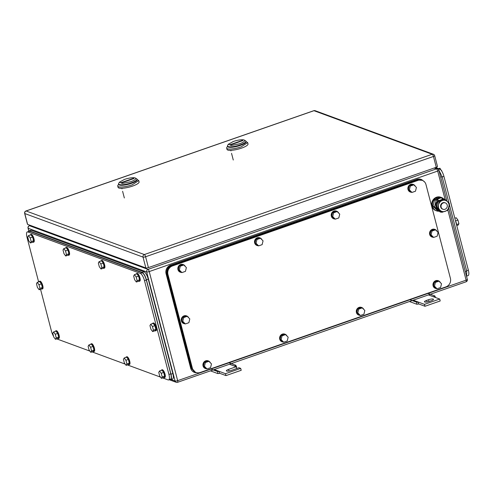 <?xml version="1.0" encoding="UTF-8"?>
<svg xmlns="http://www.w3.org/2000/svg" width="493" height="493" viewBox="0 0 493 493"><rect width="100%" height="100%" fill="white"/><g stroke="black" fill="none" stroke-linecap="round" stroke-linejoin="round"><path stroke-width="0.74" d="M418.545 304.033L416.819 304.243L416.702 302.24L418.237 302.055L418.545 304.033M409.436 301.525L416.819 304.243M435.621 297.55L434.82 295.929L433.452 296.755L428.435 294.906M410.342 299.898L416.702 302.24M413.22 300.206L424.485 304.354L439.701 299.054L433.452 296.755M428.46 293.581L434.82 295.929M439.701 299.054L440.2 300.97L424.984 306.27L424.485 304.354M418.736 303.965L424.984 306.27M426.679 300.366A3.734 0.881 165.4 0 0 424.442 301.815A3.734 0.881 165.4 0 0 429.428 301.377L431.258 300.742A3.734 0.881 165.4 0 0 433.495 299.294A3.734 0.881 165.4 0 0 428.509 299.732L426.679 300.366L427.104 301.987M219.545 373.367L217.82 373.577L217.703 371.574L219.237 371.389L219.545 373.367M210.437 370.859L217.82 373.577M236.332 367.217L236.683 367.008L235.82 365.264L234.452 366.089L229.436 364.241M211.343 369.232L217.703 371.574M214.227 369.54L225.486 373.694L240.701 368.388L238.951 367.747L231.346 370.397A3.734 0.881 165.4 0 1 226.361 370.828A3.734 0.881 165.4 0 1 228.598 369.38L236.202 366.73L234.452 366.089M229.461 362.922L235.82 365.264M236.202 366.73L236.671 368.542M240.701 368.388L241.2 370.305L225.985 375.604L225.486 373.694M219.736 373.306L225.985 375.604M228.376 144.239L233.337 141.485A8.48 2.009 165.4 0 1 244.3 140.092A8.48 2.009 165.4 0 1 239.586 143.79L231.272 145.515L228.376 144.239L227.655 145.386A9.503 2.249 165.4 0 0 227.519 145.99A9.503 2.249 165.4 0 0 240.208 144.887A9.503 2.249 165.4 0 0 245.902 141.201A9.503 2.249 165.4 0 0 245.489 140.745L244.3 140.092M242.383 140.394L230.04 144.696L230.539 144.88L242.883 140.579L242.383 140.394A6.785 6.243 110.2 0 1 242.137 140.838M227.519 145.99L227.649 146.501L231.956 147.271L240.344 145.398A9.503 2.249 -14.6 0 0 246.038 141.713L245.902 141.201M227.581 146.23L226.829 147.432A10.858 2.57 -14.6 0 0 226.669 148.122L227.002 149.397A10.858 2.57 -14.6 0 0 241.508 148.134A10.858 2.57 -14.6 0 0 248.016 143.919L247.683 142.643L245.97 141.442M226.669 148.122A10.858 2.57 -14.6 0 0 241.176 146.859L247.683 142.643M245.908 141.473A9.503 2.249 165.4 0 1 240.344 145.398A9.503 2.249 165.4 0 1 227.649 146.23M119.448 182.194L124.409 179.44A8.48 2.009 165.4 0 1 135.365 178.047A8.48 2.009 165.4 0 1 130.657 181.744L122.344 183.47L119.448 182.194L118.727 183.341A9.503 2.249 165.4 0 0 118.585 183.944A9.503 2.249 165.4 0 0 131.28 182.841A9.503 2.249 165.4 0 0 136.974 179.156A9.503 2.249 165.4 0 0 136.555 178.7L135.365 178.047M133.455 178.349L121.112 182.65L121.611 182.835L133.954 178.534L133.455 178.349A6.785 6.243 110.2 0 1 133.209 178.793M118.585 183.944L118.721 184.456L123.022 185.226L131.409 183.353A9.503 2.249 -14.6 0 0 137.103 179.668L136.974 179.156M118.647 184.185L117.895 185.386A10.858 2.57 -14.6 0 0 117.741 186.071L118.073 187.346A10.858 2.57 -14.6 0 0 132.574 186.089A10.858 2.57 -14.6 0 0 139.081 181.874L138.749 180.598L137.036 179.397M117.741 186.071A10.858 2.57 -14.6 0 0 132.247 184.807L138.749 180.598M136.974 179.427A9.503 2.249 165.4 0 1 131.409 183.353A9.503 2.249 165.4 0 1 118.714 184.185M313.801 110.691A2.034 0.635 -109.2 0 1 313.967 110.697L432.201 154.266L144.357 254.554A2.034 0.635 70.8 0 1 145.601 256.748L433.452 156.454A2.034 0.481 -14.6 0 0 434.672 155.665L437.494 166.511A2.034 0.481 -14.6 0 1 436.274 167.3L148.43 267.594A2.034 0.481 -14.6 0 1 145.854 267.952L27.62 224.389L24.792 213.543A2.034 1.873 -69.8 0 1 26.123 210.992A2.034 0.635 -109.2 0 0 25.95 210.986A2.034 2.034 0 0 0 24.65 213.42A2.034 0.481 -14.6 0 0 24.792 213.543L143.025 257.106A2.034 1.873 -69.8 0 1 144.357 254.554L26.123 210.992L313.967 110.697A2.034 1.873 -69.8 0 1 315.169 110.703A2.034 2.034 0 0 0 313.801 110.691L25.95 210.986M24.65 213.42L27.472 224.266A2.034 0.481 -14.6 0 0 27.62 224.389M172.377 265.98A6.785 6.243 110.2 0 0 167.953 274.478L192.381 368.259A6.785 6.243 110.2 0 0 196.122 372.505A6.785 6.243 110.2 0 0 200.127 372.517L445.986 286.858A6.785 6.243 110.2 0 0 450.411 278.354L425.983 184.573A6.785 6.243 110.2 0 0 422.242 180.327A6.785 6.243 110.2 0 0 418.23 180.315L172.377 265.98L171.626 265.702C168.027 267.366 166.554 270.201 167.201 274.2L167.953 274.478M422.242 180.327L417.485 180.037L171.626 265.702M192.381 368.259L191.629 367.981L195.37 372.227L196.122 372.505M191.629 367.981L167.201 274.2M205.371 362.54L204.447 366.342L207.035 368.918L210.548 367.698L211.472 363.896L208.884 361.32L207.886 360.95L204.373 362.17L205.371 362.54L208.884 361.32M207.035 368.918L206.031 368.554L203.449 365.972L204.373 362.17M204.447 366.342L203.449 365.972M206.659 368.782A4.073 3.747 -69.8 0 1 205.55 368.573A4.073 3.747 -69.8 0 1 203.184 364.74A4.073 3.747 -69.8 0 1 205.963 360.925A4.073 3.747 -69.8 0 1 208.366 360.931A4.073 3.747 -69.8 0 1 210.363 362.786M205.427 368.524A4.073 3.747 -69.8 0 1 205.304 368.481A4.073 3.747 -69.8 0 1 202.931 364.647A4.073 3.747 -69.8 0 1 205.71 360.833A4.073 3.747 -69.8 0 1 208.12 360.839A4.073 3.747 -69.8 0 1 208.243 360.888M282.051 335.825L281.127 339.628L283.709 342.204L287.228 340.977L288.152 337.175L285.564 334.599L284.566 334.229L281.053 335.456L282.051 335.825L285.564 334.599M283.709 342.204L282.711 341.834L280.123 339.258L281.053 335.456M281.127 339.628L280.123 339.258M283.339 342.068A4.073 3.747 -69.8 0 1 282.23 341.852A4.073 3.747 -69.8 0 1 279.858 338.019A4.073 3.747 -69.8 0 1 282.643 334.205A4.073 3.747 -69.8 0 1 285.046 334.211A4.073 3.747 -69.8 0 1 287.037 336.072M282.107 341.803A4.073 3.747 -69.8 0 1 281.978 341.76A4.073 3.747 -69.8 0 1 279.611 337.927A4.073 3.747 -69.8 0 1 282.39 334.112A4.073 3.747 -69.8 0 1 284.794 334.118A4.073 3.747 -69.8 0 1 284.917 334.168M183.698 317.554L182.774 321.356L185.362 323.938L188.874 322.712L189.799 318.909L187.211 316.333L186.212 315.964L182.7 317.184L183.698 317.554L187.211 316.333M185.362 323.938L184.357 323.568L181.769 320.986L182.7 317.184M182.774 321.356L181.769 320.986M184.986 323.796A4.073 3.747 -69.8 0 1 183.877 323.587A4.073 3.747 -69.8 0 1 181.504 319.754A4.073 3.747 -69.8 0 1 184.29 315.939A4.073 3.747 -69.8 0 1 186.693 315.945A4.073 3.747 -69.8 0 1 188.683 317.8M183.753 323.537A4.073 3.747 -69.8 0 1 183.63 323.494A4.073 3.747 -69.8 0 1 181.258 319.661A4.073 3.747 -69.8 0 1 184.037 315.847A4.073 3.747 -69.8 0 1 186.44 315.853A4.073 3.747 -69.8 0 1 186.57 315.902M435.405 282.39L434.481 286.193L437.069 288.769L440.582 287.548L441.506 283.746L438.918 281.164L437.92 280.8L434.407 282.021L435.405 282.39L438.918 281.164M437.069 288.769L436.071 288.405L433.483 285.823L434.407 282.021M434.481 286.193L433.483 285.823M436.693 288.633A4.073 3.747 -69.8 0 1 435.584 288.423A4.073 3.747 -69.8 0 1 433.218 284.59A4.073 3.747 -69.8 0 1 435.997 280.776A4.073 3.747 -69.8 0 1 438.4 280.782A4.073 3.747 -69.8 0 1 440.397 282.637M435.461 288.374A4.073 3.747 -69.8 0 1 435.337 288.331A4.073 3.747 -69.8 0 1 432.965 284.498A4.073 3.747 -69.8 0 1 435.744 280.683A4.073 3.747 -69.8 0 1 438.154 280.69A4.073 3.747 -69.8 0 1 438.277 280.739M431.991 231.044L431.061 234.847L433.649 237.423L437.162 236.202L438.092 232.4L435.504 229.818L434.499 229.455L430.987 230.675L431.991 231.044L435.504 229.818M433.649 237.423L432.651 237.053L430.062 234.477L430.987 230.675M431.061 234.847L430.062 234.477M433.273 237.287A4.073 3.747 -69.8 0 1 432.17 237.071A4.073 3.747 -69.8 0 1 429.797 233.244A4.073 3.747 -69.8 0 1 432.577 229.424A4.073 3.747 -69.8 0 1 434.986 229.436A4.073 3.747 -69.8 0 1 436.977 231.291M432.047 237.028A4.073 3.747 -69.8 0 1 431.917 236.985A4.073 3.747 -69.8 0 1 429.545 233.152A4.073 3.747 -69.8 0 1 432.33 229.331A4.073 3.747 -69.8 0 1 434.734 229.344A4.073 3.747 -69.8 0 1 434.857 229.393M180.278 266.208L179.353 270.01L181.942 272.586L185.454 271.366L186.379 267.563L183.79 264.981L182.792 264.618L179.279 265.838L180.278 266.208L183.79 264.981M181.942 272.586L180.943 272.222L178.355 269.64L179.279 265.838M179.353 270.01L178.355 269.64M181.566 272.45A4.073 3.747 -69.8 0 1 180.456 272.241A4.073 3.747 -69.8 0 1 178.09 268.408A4.073 3.747 -69.8 0 1 180.869 264.593A4.073 3.747 -69.8 0 1 183.273 264.599A4.073 3.747 -69.8 0 1 185.269 266.454M180.333 272.191A4.073 3.747 -69.8 0 1 180.21 272.148A4.073 3.747 -69.8 0 1 177.837 268.315A4.073 3.747 -69.8 0 1 180.623 264.501A4.073 3.747 -69.8 0 1 183.026 264.507A4.073 3.747 -69.8 0 1 183.149 264.556M358.725 309.105L357.801 312.907L360.389 315.489L363.902 314.263L364.832 310.461L362.244 307.885L361.24 307.515L357.727 308.741L358.725 309.105L362.244 307.885M360.389 315.489L359.391 315.119L356.803 312.544L357.727 308.741M357.801 312.907L356.803 312.544M360.013 315.347A4.073 3.747 -69.8 0 1 358.91 315.138A4.073 3.747 -69.8 0 1 356.538 311.305A4.073 3.747 -69.8 0 1 359.317 307.49A4.073 3.747 -69.8 0 1 361.726 307.496A4.073 3.747 -69.8 0 1 363.717 309.351M358.787 315.089A4.073 3.747 -69.8 0 1 358.657 315.045A4.073 3.747 -69.8 0 1 356.285 311.212A4.073 3.747 -69.8 0 1 359.07 307.398A4.073 3.747 -69.8 0 1 361.474 307.404A4.073 3.747 -69.8 0 1 361.597 307.453M333.638 212.773L332.707 216.575L335.295 219.157L338.808 217.931L339.739 214.128L337.15 211.552L336.152 211.183L332.633 212.409L333.638 212.773L337.15 211.552M335.295 219.157L334.297 218.787L331.709 216.211L332.633 212.409M332.707 216.575L331.709 216.211M334.926 219.015A4.073 3.747 -69.8 0 1 333.816 218.806A4.073 3.747 -69.8 0 1 331.444 214.973A4.073 3.747 -69.8 0 1 334.223 211.158A4.073 3.747 -69.8 0 1 336.633 211.164A4.073 3.747 -69.8 0 1 338.623 213.019M333.693 218.756A4.073 3.747 -69.8 0 1 333.564 218.713A4.073 3.747 -69.8 0 1 331.197 214.88A4.073 3.747 -69.8 0 1 333.977 211.066A4.073 3.747 -69.8 0 1 336.38 211.072A4.073 3.747 -69.8 0 1 336.503 211.121M410.312 186.058L409.387 189.86L411.975 192.436L415.488 191.216L416.412 187.414L413.824 184.832L412.826 184.468L409.313 185.688L410.312 186.058L413.824 184.832M411.975 192.436L410.977 192.073L408.389 189.491L409.313 185.688M409.387 189.86L408.389 189.491M411.6 192.301A4.073 3.747 -69.8 0 1 410.496 192.091A4.073 3.747 -69.8 0 1 408.124 188.258A4.073 3.747 -69.8 0 1 410.903 184.437A4.073 3.747 -69.8 0 1 413.307 184.45A4.073 3.747 -69.8 0 1 415.303 186.305M410.367 192.042A4.073 3.747 -69.8 0 1 410.244 191.999A4.073 3.747 -69.8 0 1 407.871 188.166A4.073 3.747 -69.8 0 1 410.657 184.351A4.073 3.747 -69.8 0 1 413.06 184.357A4.073 3.747 -69.8 0 1 413.183 184.407M256.958 239.493L256.033 243.296L258.622 245.871L262.134 244.645L263.059 240.843L260.47 238.267L259.472 237.897L255.959 239.123L256.958 239.493L260.47 238.267M258.622 245.871L257.617 245.502L255.029 242.926L255.959 239.123M256.033 243.296L255.029 242.926M258.246 245.736A4.073 3.747 -69.8 0 1 257.136 245.52A4.073 3.747 -69.8 0 1 254.764 241.687A4.073 3.747 -69.8 0 1 257.549 237.872A4.073 3.747 -69.8 0 1 259.953 237.879A4.073 3.747 -69.8 0 1 261.949 239.74M257.013 245.471A4.073 3.747 -69.8 0 1 256.89 245.428A4.073 3.747 -69.8 0 1 254.517 241.595A4.073 3.747 -69.8 0 1 257.297 237.78A4.073 3.747 -69.8 0 1 259.7 237.786A4.073 3.747 -69.8 0 1 259.829 237.836M424.621 181.979L421.712 179.625L417.707 179.612L171.237 265.487C167.638 267.157 166.166 269.991 166.813 273.991L191.407 368.407L195.148 372.653L198.543 372.844M195.148 372.653L194.396 372.375A6.785 6.243 110.2 0 1 190.662 368.129L166.067 273.714L166.813 273.991M421.712 179.625L420.96 179.353A6.785 6.243 110.2 0 0 416.955 179.341L170.492 265.216A6.785 6.243 110.2 0 0 166.067 273.714M169.925 379.277C171.348 379.456 171.626 377.638 170.763 373.817L146.335 280.036C145.182 276.111 143.796 273.677 142.175 272.74L29.691 231.291L27.294 231.901A6.785 2.126 -109.2 0 0 27.029 237.386L38.627 281.91M170.486 379.314L168.674 379.943A6.785 2.126 -109.2 0 0 168.939 374.458L144.511 280.677A6.785 2.126 -109.2 0 0 140.351 273.375L27.867 231.932A6.785 2.126 -109.2 0 0 27.294 231.901M53.558 336.281A6.785 2.126 -109.2 0 1 51.457 331.167L40.543 289.274M168.674 379.943A6.785 2.126 -109.2 0 1 168.101 379.912L162.69 377.921M160.508 377.114L127.373 364.906M125.191 364.099L92.049 351.891M89.868 351.09L56.732 338.876M125.931 360.278L124.199 357.973L123.429 359.36L124.39 363.039L126.122 365.344L126.892 363.963L125.931 360.278L128.365 359.428L129.326 363.113L126.892 363.963M126.122 365.344L128.556 364.493L129.326 363.113M124.199 357.973L126.633 357.129L128.365 359.428M125.912 357.382A4.073 1.276 70.8 0 1 126.257 356.969A4.073 1.276 70.8 0 1 129.092 361.363A4.073 1.276 70.8 0 1 128.932 364.654A4.073 1.276 70.8 0 1 128.408 364.549M126.257 356.969L126.861 356.753A4.073 1.276 70.8 0 1 129.702 361.153A4.073 1.276 70.8 0 1 129.542 364.444L128.932 364.654M161.248 373.293L159.522 370.989L158.752 372.369L159.707 376.054L161.439 378.359L162.209 376.972L161.248 373.293L163.682 372.443L164.644 376.128L162.209 376.972M161.439 378.359L163.873 377.509L164.644 376.128M159.522 370.989L161.957 370.144L163.682 372.443M161.229 370.397A4.073 1.276 70.8 0 1 161.575 369.978A4.073 1.276 70.8 0 1 164.416 374.378A4.073 1.276 70.8 0 1 164.255 377.669A4.073 1.276 70.8 0 1 163.725 377.558M161.575 369.978L162.185 369.768A4.073 1.276 70.8 0 1 165.026 374.162A4.073 1.276 70.8 0 1 164.865 377.459L164.255 377.669M136.16 276.961L134.429 274.656L133.658 276.037L134.62 279.722L136.345 282.027L137.116 280.64L136.16 276.961L138.595 276.111L139.55 279.796L137.116 280.64M136.345 282.027L138.779 281.176L139.55 279.796M134.429 274.656L136.863 273.812L138.595 276.111M136.136 274.065A4.073 1.276 70.8 0 1 136.481 273.646A4.073 1.276 70.8 0 1 139.322 278.046A4.073 1.276 70.8 0 1 139.162 281.337A4.073 1.276 70.8 0 1 138.632 281.226M136.481 273.646L137.091 273.436A4.073 1.276 70.8 0 1 139.932 277.83A4.073 1.276 70.8 0 1 139.772 281.127L139.162 281.337M100.837 263.946L99.111 261.641L98.341 263.028L99.296 266.707L101.028 269.012L101.798 267.631L100.837 263.946L103.271 263.096L104.233 266.781L101.798 267.631M101.028 269.012L103.462 268.161L104.233 266.781M99.111 261.641L101.546 260.797L103.271 263.096M100.818 261.05A4.073 1.276 70.8 0 1 101.164 260.637A4.073 1.276 70.8 0 1 104.005 265.031A4.073 1.276 70.8 0 1 103.844 268.321A4.073 1.276 70.8 0 1 103.314 268.217M101.164 260.637L101.774 260.421A4.073 1.276 70.8 0 1 104.608 264.821A4.073 1.276 70.8 0 1 104.448 268.112L103.844 268.321M65.52 250.931L63.788 248.632L63.018 250.013L63.979 253.692L65.711 255.996L66.475 254.616L65.52 250.931L67.954 250.087L68.915 253.766L66.475 254.616M65.711 255.996L68.145 255.146L68.915 253.766M63.788 248.632L66.222 247.782L67.954 250.087M65.495 248.034A4.073 1.276 70.8 0 1 65.84 247.622A4.073 1.276 70.8 0 1 68.681 252.015A4.073 1.276 70.8 0 1 68.521 255.312A4.073 1.276 70.8 0 1 67.997 255.201M65.84 247.622L66.45 247.406A4.073 1.276 70.8 0 1 69.291 251.806A4.073 1.276 70.8 0 1 69.131 255.097L68.521 255.312M90.613 347.263L88.882 344.964L88.111 346.345L89.073 350.024L90.798 352.329L91.569 350.948L90.613 347.263L93.048 346.419L94.003 350.098L91.569 350.948M90.798 352.329L93.232 351.478L94.003 350.098M88.882 344.964L91.316 344.114L93.048 346.419M90.589 344.367A4.073 1.276 70.8 0 1 90.934 343.954A4.073 1.276 70.8 0 1 93.775 348.348A4.073 1.276 70.8 0 1 93.615 351.645A4.073 1.276 70.8 0 1 93.085 351.534M90.934 343.954L91.544 343.738A4.073 1.276 70.8 0 1 94.385 348.138A4.073 1.276 70.8 0 1 94.225 351.429L93.615 351.645M152.454 326.508L150.722 324.203L149.952 325.583L150.913 329.269L152.645 331.573L153.415 330.193L152.454 326.508L154.888 325.657L155.85 329.342L153.415 330.193M152.645 331.573L155.079 330.723L155.85 329.342M150.722 324.203L153.157 323.359L154.888 325.657M152.436 323.611A4.073 1.276 70.8 0 1 152.781 323.198A4.073 1.276 70.8 0 1 155.615 327.592A4.073 1.276 70.8 0 1 155.455 330.883A4.073 1.276 70.8 0 1 154.931 330.772M152.781 323.198L153.385 322.983A4.073 1.276 70.8 0 1 156.226 327.383A4.073 1.276 70.8 0 1 156.065 330.674L155.455 330.883M38.972 284.695L37.24 282.39L36.47 283.771L37.431 287.456L39.163 289.761L39.933 288.374L38.972 284.695L41.406 283.845L42.367 287.53L39.933 288.374M39.163 289.761L41.597 288.91L42.367 287.53M37.24 282.39L39.674 281.546L41.406 283.845M38.947 281.799A4.073 1.276 70.8 0 1 39.298 281.38A4.073 1.276 70.8 0 1 42.133 285.78A4.073 1.276 70.8 0 1 41.973 289.071A4.073 1.276 70.8 0 1 41.449 288.96M39.298 281.38L39.902 281.17A4.073 1.276 70.8 0 1 42.743 285.57A4.073 1.276 70.8 0 1 42.583 288.861L41.973 289.071M30.196 237.916L28.471 235.617L27.7 236.997L28.656 240.683L30.387 242.981L31.158 241.601L30.196 237.916L32.63 237.071L33.592 240.75L31.158 241.601M30.387 242.981L32.821 242.137L33.592 240.75M28.471 235.617L30.905 234.767L32.63 237.071M30.178 235.019A4.073 1.276 70.8 0 1 30.523 234.606A4.073 1.276 70.8 0 1 33.364 239.006A4.073 1.276 70.8 0 1 33.204 242.297A4.073 1.276 70.8 0 1 32.674 242.186M30.523 234.606L31.133 234.397A4.073 1.276 70.8 0 1 33.974 238.791A4.073 1.276 70.8 0 1 33.814 242.081L33.204 242.297M55.29 334.248L53.564 331.949L52.794 333.33L53.749 337.015L55.481 339.313L56.251 337.933L55.29 334.248L57.724 333.404L58.685 337.089L56.251 337.933M55.481 339.313L57.915 338.469L58.685 337.089M53.564 331.949L55.999 331.099L57.724 333.404M55.271 331.351A4.073 1.276 70.8 0 1 55.617 330.939A4.073 1.276 70.8 0 1 58.457 335.339A4.073 1.276 70.8 0 1 58.297 338.629A4.073 1.276 70.8 0 1 57.767 338.518M55.617 330.939L56.227 330.729A4.073 1.276 70.8 0 1 59.061 335.123A4.073 1.276 70.8 0 1 58.901 338.414L58.297 338.629M28.958 230.903L30.763 230.274A6.785 2.126 -109.2 0 1 31.336 230.299L144.067 271.84A6.785 2.126 -109.2 0 1 148.233 279.137L172.827 373.558A6.785 2.126 -109.2 0 1 172.556 379.043L169.845 379.536M170.159 379.653C171.582 379.832 171.86 378.014 170.997 374.193L146.403 279.777C145.25 275.846 143.857 273.412 142.243 272.475L29.512 230.94L28.397 231.519M466.988 276L468.085 275.618A6.785 2.126 70.8 0 0 468.35 270.133L443.922 176.352A6.785 2.126 70.8 0 0 439.762 169.05L435.621 167.528M454.836 218.245L456.222 217.764L457.948 220.063L455.563 220.895M456.752 225.615L458.139 225.128L458.909 223.748L457.948 220.063M458.909 223.748L456.536 224.574M456.543 224.814A4.073 1.276 -109.2 0 0 456.247 222.848A4.073 1.276 -109.2 0 0 455.477 220.704M438.647 168.643L439.898 168.205L441.395 170.59M441.82 171.237L441.629 170.51M438.844 170.042L442.116 176.71L449.018 203.221M449.388 204.644L466.705 271.125L466.6 276.53M441.124 207.14A3.396 3.118 -69.8 0 1 445.339 202.894A3.396 3.118 -69.8 0 1 446.264 208.465A3.396 3.118 -69.8 0 1 441.124 207.14M442.991 209.26L442.56 209.1A3.396 3.118 -69.8 0 1 441.629 203.535A3.396 3.118 -69.8 0 1 444.902 202.734L445.339 202.894M443.201 199.357L441.931 198.34M437.353 199.936L436.145 200.361L434.567 206.826L438.967 211.207L439.898 210.881M436.496 199.141L434.616 199.801L436.145 200.361M434.616 199.801L433.045 206.265L434.567 206.826M433.045 206.265L437.445 210.647L438.967 211.207M439.627 211.164A7.124 6.551 -69.8 0 1 436.551 210.868A7.124 6.551 -69.8 0 1 432.626 206.407A7.124 6.551 -69.8 0 1 434.61 199.172A7.124 6.551 -69.8 0 1 441.481 197.496A7.124 6.551 -69.8 0 1 443.916 199.154M436.551 210.868L435.83 210.597A7.124 6.551 -69.8 0 1 431.899 206.142A7.124 6.551 -69.8 0 1 433.883 198.907A7.124 6.551 -69.8 0 1 440.754 197.231L441.481 197.496M439.959 210.191L437.568 207.929L438.542 204.768A5.768 5.306 110.2 0 0 439.959 210.191A5.768 5.306 110.2 0 0 445.142 211.343A5.768 5.306 110.2 0 0 448.883 207.202A5.768 5.306 110.2 0 0 448.92 207.066A5.768 5.306 110.2 0 0 447.502 201.643A5.768 5.306 110.2 0 0 442.32 200.497A5.768 5.306 110.2 0 0 438.579 204.638A5.768 5.306 110.2 0 0 438.542 204.768L439.14 201.464L445.117 199.388L449.511 203.769L447.94 210.228L441.968 212.31L439.959 210.191M441.968 212.31L441.099 211.99L436.699 207.608L437.328 204.176L438.271 201.144L444.242 199.067L445.117 199.388M439.14 201.464L438.271 201.144M437.568 207.929L436.699 207.608M442.887 199.449A5.854 5.38 -69.8 0 0 442.338 199.382A1.534 0.481 -109.2 0 0 441.401 197.73L440.341 197.342L436.385 198.716L436.632 199.677L438.388 200.756A1.534 0.481 -109.2 0 0 437.445 199.11L436.385 198.716M442.313 199.277A5.854 5.38 -69.8 0 1 442.985 199.418M442.338 199.382L438.388 200.756A5.854 5.38 -69.8 0 0 436.441 206.992A5.854 5.38 -69.8 0 0 439.657 210.653L439.294 210.517A5.854 5.38 -69.8 0 1 436.065 206.857A5.854 5.38 -69.8 0 1 438.012 200.62M439.583 210.992L439.793 211.799L440.853 212.187A1.534 0.481 -109.2 0 0 440.982 212.193A1.534 0.481 -109.2 0 0 441.124 212.002M428.509 299.732L428.978 301.531M228.598 369.38L229.017 371.001M447.909 210.246L466.119 280.16L177.659 380.664L149.243 271.569A2.034 0.635 -109.2 0 0 147.999 269.381L29.512 225.726L30.406 225.412M445.074 199.369L437.698 171.065L149.243 271.569A2.034 0.481 -14.6 0 1 146.667 271.933L28.187 228.277A2.034 1.873 -69.8 0 1 29.512 225.726A2.034 0.635 70.8 0 0 29.346 225.72L30.313 225.381M171.096 379.555L175.083 381.021A2.034 0.481 165.4 0 0 177.659 380.664A2.034 0.635 70.8 0 1 177.579 382.309L466.039 281.805A2.034 0.635 70.8 0 0 466.119 280.16A2.034 0.481 -14.6 0 0 467.339 279.371L448.71 207.861M434.167 168.033L436.453 168.877A2.034 0.635 -109.2 0 1 437.698 171.065A2.034 0.481 -14.6 0 0 438.918 170.276A2.034 2.034 0 0 0 437.655 168.877A2.034 1.873 110.2 0 0 436.453 168.877L147.999 269.381A2.034 1.873 -69.8 0 0 146.667 271.933L175.083 381.021A2.034 1.873 110.2 0 0 176.204 382.297A2.034 2.034 0 0 0 177.579 382.309M28.877 230.934L28.187 228.277A2.034 0.481 -14.6 0 1 28.046 228.154L28.779 230.989M434.672 155.665A2.034 2.034 0 0 0 433.402 154.266A2.034 1.873 -69.8 0 0 432.201 154.266A2.034 0.635 70.8 0 1 433.452 156.454L436.274 167.3M145.854 267.952L143.025 257.106A2.034 0.481 -14.6 0 0 145.601 256.748L148.43 267.594M417.485 180.037L418.23 180.315M190.662 368.129L191.407 368.407M416.955 179.341L417.707 179.612M170.492 265.216L171.237 265.487M142.175 272.74L140.351 273.375M146.335 280.036L144.511 280.677M27.867 231.932L29.691 231.291M170.763 373.817L168.939 374.458M172.827 373.558L170.997 374.193M148.233 279.137L146.403 279.777M144.067 271.84L142.243 272.475M31.336 230.299L29.512 230.94M439.762 169.05L438.517 169.487M442.178 176.962L443.922 176.352M468.35 270.133L466.606 270.743M465.318 271.612L466.705 271.125M440.724 177.19L442.116 176.71M441.401 197.73L437.445 199.11M446.948 201.101L438.918 170.276M169.259 379.739L176.204 382.297M29.346 225.72A2.034 2.034 0 0 0 28.046 228.154M434.777 167.817L437.655 168.877M466.039 281.805A2.034 2.034 0 0 0 467.339 279.371M230.755 150.347L230.903 150.92M231.537 153.341L233.275 160.022M121.826 188.301L121.974 188.874M122.603 191.296L124.347 197.976M433.402 154.266L315.169 110.703M441.321 212.076L440.982 212.193"/></g></svg>
